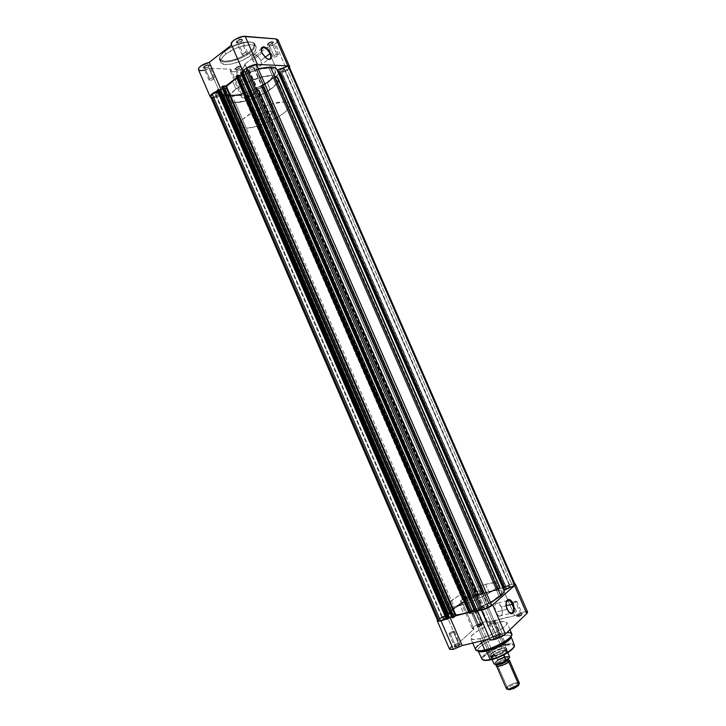 <?xml version="1.0" encoding="UTF-8"?>
<svg xmlns="http://www.w3.org/2000/svg" width="726" height="726" viewBox="0 0 726 726"><rect width="100%" height="100%" fill="white"/><g stroke="black" fill="none" stroke-linecap="round" stroke-linejoin="round"><path stroke-width="0.54" stroke-dasharray="3.63 2.72" d="M268.684 43.542C270.807 42.235 272.277 41.89 273.085 42.525L273.312 41.963C272.377 41.237 270.689 41.627 268.248 43.133L273.956 55.639C276.043 54.359 277.504 54.005 278.348 54.568L277.468 55.857L272.223 43.814L273.076 42.498C272.232 41.899 270.762 42.253 268.684 43.542L267.83 44.858C268.674 45.448 270.145 45.103 272.223 43.814L277.468 55.857C275.39 57.136 273.929 57.49 273.094 56.927L273.956 55.639L268.248 43.133L271.615 41.636L273.312 41.954L270.707 44.368L267.404 44.812L268.248 43.133L267.277 44.667C268.302 45.311 269.972 44.903 272.314 43.451L272.223 43.814C270.181 45.085 268.729 45.439 267.84 44.876L268.684 43.542M236.086 68.135C238.182 66.856 239.644 66.52 240.469 67.119L240.687 66.574C239.743 65.884 238.064 66.266 235.651 67.736L241.214 79.924C243.274 78.68 244.726 78.326 245.579 78.871L244.78 80.032L239.68 68.289L240.46 67.101C239.598 66.529 238.146 66.874 236.086 68.135L235.315 69.324C236.177 69.887 237.629 69.551 239.68 68.289L244.78 80.032C242.729 81.285 241.277 81.63 240.433 81.094L241.214 79.924L235.651 67.736L238.936 66.284L240.669 66.529L238.237 68.807L234.934 69.297L235.651 67.736L234.779 69.133C235.805 69.75 237.475 69.351 239.78 67.926L239.68 68.289C237.674 69.533 236.222 69.877 235.324 69.342L236.086 68.135M204.514 66.728C206.701 65.385 208.244 65.041 209.142 65.712L209.378 65.149C208.344 64.378 206.565 64.768 204.051 66.32L209.823 78.98C211.974 77.664 213.508 77.301 214.433 77.9L213.671 79.098L208.38 66.901L209.133 65.685C208.199 65.05 206.656 65.404 204.514 66.728L203.77 67.945C204.705 68.571 206.248 68.226 208.38 66.901L213.671 79.098C211.529 80.404 209.995 80.767 209.07 80.169L209.823 78.98L204.051 66.32L206.865 64.95L209.333 65.068L208.888 66.193L206.91 67.445L203.707 68.062L203.162 67.545L204.051 66.32L203.207 67.745C204.333 68.425 206.093 68.017 208.498 66.52L208.38 66.901C206.284 68.208 204.75 68.562 203.779 67.972L204.514 66.728M237.52 41.128C239.743 39.748 241.295 39.404 242.185 40.111L242.42 39.531C241.404 38.723 239.616 39.113 237.057 40.701L242.992 53.706C245.17 52.354 246.722 51.991 247.639 52.626L246.795 53.942L241.35 41.427L242.175 40.075C241.25 39.413 239.698 39.767 237.52 41.128L236.703 42.471C237.629 43.133 239.181 42.789 241.35 41.427L246.795 53.942C244.617 55.294 243.074 55.648 242.157 55.022L242.992 53.706L237.057 40.701L239.961 39.286L242.402 39.485L241.867 40.692L239.807 42.008L236.295 42.462L237.057 40.701L236.131 42.28C237.239 42.997 239.017 42.58 241.459 41.046L241.35 41.427C239.226 42.761 237.674 43.124 236.712 42.507L237.52 41.128M261.169 49.958L261.932 53.071L261.169 49.958M224.915 50.865C220.622 53.833 216.121 60.494 224.661 61.202C233.836 61.383 245.533 55.321 248.945 52.417L249.553 52.98C246.196 57.182 222.283 66.211 219.551 59.795C219.343 56.737 221.076 53.942 224.761 51.401L220.45 55.548L219.669 57.944L220.395 59.777L224.661 61.202L231.766 60.385L240.061 57.554L247.666 53.343L252.866 48.706L254.418 44.703L253.383 43.006L250.915 42.054L242.62 42.643L232.356 46.328L224.761 51.401C220.504 54.804 218.771 57.599 219.551 59.795C221.23 64.959 239.907 60.621 249.553 52.98L250.67 55.53C241.005 63.153 222.338 67.509 220.677 62.382C219.896 60.204 221.639 57.418 225.895 54.023L224.761 51.401L225.895 54.023L235.333 48.533L244.181 45.529L252.739 44.894L255.28 45.874L256.342 47.607L254.717 51.718L249.345 56.483L241.486 60.821L231.313 64.097L224.452 64.505L220.795 62.617L220.468 61.293L221.285 58.833L225.895 54.023C235.587 46.201 254.708 41.827 256.16 46.954C256.922 49.241 255.089 52.1 250.67 55.53L249.553 52.98C253.973 49.54 255.797 46.673 255.035 44.377C253.574 39.204 234.434 43.551 224.761 51.401C228.055 47.108 252.394 37.906 255.035 44.377C255.18 47.571 253.356 50.448 249.553 52.98L248.945 52.417C253.102 49.595 258.147 42.898 249.808 41.908C240.642 41.509 228.282 47.88 224.915 50.865M260.788 60.53C258.946 56.873 256.705 54.822 254.046 54.368C251.777 54.632 251.296 56.537 252.603 60.077L261.932 53.071L252.603 60.077C254.445 63.725 256.686 65.776 259.327 66.238C261.614 65.975 262.095 64.069 260.788 60.53L265.09 57.318L260.788 60.53L258.674 57.209L255.897 54.922L253.383 54.432L252.285 55.23L251.922 57.808L252.603 60.077L256.587 65.122L258.456 66.084L260.661 65.857L261.532 63.77L260.788 60.53M204.714 70.132L209.324 68.289L230.768 69.206L230.441 71.357L234.525 71.738L239.562 70.05L242.92 68.062L245.089 65.739L244.798 64.106L256.596 90.786L254.236 94.108L242.92 68.062L245.197 64.578L244.798 64.106L267.005 47.417L271.388 46.001L275.399 43.687L287.051 70.395L289.601 67.69L287.051 70.395L275.399 43.687C277.414 42.135 278.258 40.847 277.922 39.839L277.949 39.912M267.05 82.31L270.226 89.616C256.45 99.879 230.496 106.459 228.4 99.943C227.429 97.202 229.96 93.536 235.986 88.962L232.674 81.339C226.675 85.958 224.171 89.67 225.16 92.483C227.32 99.144 253.32 92.665 267.05 82.31L271.678 78.417L274.537 74.769L275.317 72.627L274.682 70.068L273.067 68.888L268.965 68.062L258.601 69.351L246.096 73.689L234.589 79.978L226.966 86.648L225.06 90.124L225.006 92.039L225.922 93.536L228.989 94.915L233.817 95.16L239.97 94.28L254.154 89.579L267.05 82.31C273.384 77.609 276.071 73.762 275.109 70.767C273.366 64.069 246.477 70.603 232.674 81.339L235.986 88.962C249.826 78.317 276.688 71.674 278.357 78.227C279.292 81.158 276.579 84.951 270.226 89.616L267.05 82.31L273.802 75.94L275.345 71.674L274.682 70.068L273.067 68.888L268.965 68.062C253.837 66.656 220.432 85.432 225.16 92.483C225.995 94.235 228.291 95.142 232.039 95.206L454.703 608.252C451.935 610.584 450.764 612.363 451.218 613.57C451.989 619.287 488.625 606.201 499.098 596.327L268.965 68.062L260.943 68.834L253.692 70.767L238.872 77.319L232.674 81.339L228.073 85.369L225.06 90.124L225.35 92.846L227.755 94.58L230.423 95.124L235.741 94.988L242.23 93.754L254.154 89.579L267.05 82.31M231.739 44.885L243.863 72.772L221.131 89.734L217.355 90.904L221.131 89.734L243.863 72.772L231.349 44.458M277.749 41.219L275.399 43.687L267.005 47.417L278.648 74.125L267.005 47.417L244.798 64.106L256.214 90.36L278.648 74.125L287.051 70.395L278.648 74.125L256.214 90.36L256.632 91.403L255.625 92.946L249.59 96.622L244.726 97.974L241.812 97.547L242.194 95.533L230.768 69.206L209.324 68.289C203.77 70.876 200.149 71.348 198.461 69.687L198.634 69.968M242.194 95.533L221.04 95.297L215.404 97.411L211.012 97.556C213.38 98.137 216.729 97.384 221.04 95.297L242.194 95.533L230.768 69.206L230.224 71.048C232.737 72.709 236.966 71.711 242.92 68.062L254.236 94.108C248.256 97.692 244.045 98.745 241.613 97.266L242.194 95.533M243.428 72.282L243.219 71.801M235.986 88.962L246.94 82.483L261.923 76.983L272.259 75.631L276.334 76.402L278.385 78.281L277.759 82.156L271.951 88.318L261.977 94.607L250.098 99.643L240.978 102.012L232.193 102.293L229.153 100.978L228.254 99.507L229.371 95.424L235.986 88.962L230.251 94.208L228.318 97.638L228.254 99.507L229.153 100.978L230.968 101.976L235.224 102.557L246.323 128.121C242.629 128.212 240.415 127.467 239.662 125.907C235.278 119.663 268.883 101.241 283.721 101.939L272.259 75.631C257.195 74.379 223.753 93.082 228.4 99.943C229.216 101.658 231.494 102.529 235.224 102.557L247.72 100.397L261.977 94.607L273.511 87.029L277.014 83.308L278.548 80.051L277.94 77.537L275.19 76.021L270.508 75.64L264.264 76.457L249.426 81.339L235.986 88.962M244.78 80.032L242.42 81.176L240.442 81.112L241.214 79.924L244.072 78.662L245.57 78.844L244.78 80.032M277.468 55.857L275.045 57.036L273.085 56.918L273.956 55.639L276.397 54.459L278.23 54.432L277.468 55.857M246.795 53.942L243.764 55.285L242.121 54.831L243.428 53.406L246.041 52.354L247.63 52.617L246.795 53.942M213.671 79.098L210.721 80.395L209.034 80.023L210.231 78.698L212.782 77.664L214.415 77.864L213.671 79.098M209.324 68.289L221.04 95.297L209.324 68.289M267.649 59.105C265.299 58.125 263.393 56.111 261.932 53.071L265.308 57.69L267.649 59.105M514.217 583.949L511.757 584.248L504.189 587.815L505.477 585.964L502.9 587.733L498.245 589.004L500.296 587.452L499.071 587.742L496.384 589.585L482.1 593.496L483.189 592.08L480.585 593.841L476.065 595.075L478.107 593.587L477.254 593.705L473.37 596.246L471.092 595.411L462.435 599.558L465.012 600.901L244.571 93.899L464.912 601.064L452.997 608.715L449.929 611.837L449.013 614.359L223.145 93.618L449.013 614.359L438.404 619.523L437.714 620.803M256.605 69.052L489.215 603.542L490.649 602.752L488.77 603.932L489.215 603.542L256.605 69.052L258.166 68.625L256.006 69.061L488.798 603.959L491.811 605.42L488.798 603.959L255.979 69.024L256.605 69.052M220.005 92.202C217.392 92.629 215.858 93.491 215.395 94.77L216.157 95.07L442.878 618.08L442.488 618.67C443.622 618.897 445.301 618.289 447.525 616.855L220.005 92.202L215.577 94.162L215.577 94.952L217.546 94.843L219.987 93.663L220.74 92.456L220.005 92.202L447.525 616.855L444.775 618.334L442.479 618.634L445.083 616.828L447.397 616.138L447.915 616.301L447.525 616.855L447.906 616.265C446.78 616.047 445.102 616.646 442.878 618.08L216.157 95.07C218.771 94.634 220.305 93.781 220.768 92.501L220.005 92.202M253.456 67.3C250.76 67.718 249.172 68.625 248.673 70.005L249.39 70.322L483.026 607.481L482.681 608.043C483.906 608.288 485.658 607.671 487.936 606.183L253.456 67.3L250.978 67.899L248.719 69.587L249.39 70.322L251.314 69.941L253.301 68.897L254.154 67.6L253.456 67.3L487.936 606.183L485.159 607.689L482.681 608.034L485.249 606.201L487.972 605.475L487.936 606.183L488.271 605.62C487.046 605.375 485.304 605.992 483.026 607.481L249.39 70.322C252.076 69.905 253.664 68.997 254.154 67.609L253.456 67.3M251.015 92.665C248.51 93.091 247.021 93.926 246.541 95.151L247.221 95.424L465.956 598.832L465.611 599.358C466.727 599.549 468.361 598.959 470.502 597.589L251.015 92.665L248.691 93.255L246.586 94.788L247.221 95.424L249.027 95.033L251.677 92.91L251.015 92.665L470.502 597.589L465.611 599.34L468.052 597.643L470.838 597.071C469.731 596.881 468.098 597.471 465.956 598.832L247.221 95.424C249.717 94.988 251.205 94.153 251.686 92.928L251.015 92.665M284.011 68.716C281.434 69.142 279.891 70.014 279.374 71.348L280.009 71.62L505.178 588.124L504.879 588.623C506.086 588.831 507.783 588.223 509.97 586.817L284.011 68.716L281.67 69.297L279.437 70.912L279.701 71.584L281.824 71.248L284.637 69.006L284.011 68.716L509.97 586.817L507.32 588.241L504.879 588.623L507.292 586.917L510.269 586.318C509.062 586.109 507.365 586.708 505.178 588.124L280.009 71.62C282.577 71.193 284.12 70.322 284.637 68.988L284.011 68.716M289.12 68.026L287.396 69.923L279.701 72.863L282.151 73.734L281.007 74.451L279.02 74.125L275.127 76.947L277.641 77.001L273.511 78L268.357 82.347L261.514 86.703L263.493 87.22L262.249 87.937L260.362 87.646L256.577 90.387L259.209 90.206L258.12 91.049L253.928 91.549L253.347 94.543L248.864 96.758L244.48 97.819L244.671 93.908L236.867 95.696L230.614 96.249L225.977 95.578L223.145 93.618L212.219 97.547L222.583 93.736L448.514 614.659L438.404 619.523L212.219 97.547L210.694 96.821M217.809 91.966L220.314 90.677L217.392 90.55L220.087 90.596L448.568 617.445L446.572 619.124L448.686 617.263L220.314 90.686L219.506 91.34L447.679 617.508L448.686 617.272L447.679 617.508L219.506 91.34L217.809 91.966M451.971 617.826L452.625 617.508L222.419 86.839L452.625 617.508L222.419 86.839L224.516 86.884L454.167 616.202L452.625 617.508L454.167 616.202L451.472 616.909L454.167 616.202L224.516 86.884L222.283 88.545L224.516 86.884L221.739 87.084L451.917 617.926M236.576 77.755L238.355 76.611L236.204 76.484L238.237 76.557L470.82 611.864L469.341 613.143L470.875 611.773L238.346 76.602L236.576 77.755M240.705 72.899L475.167 611.582L241.395 72.654L475.594 611.473L477.1 610.158L475.594 611.473L241.395 72.654L243.473 72.736L477.1 610.158L474.423 610.865L477.1 610.158L243.473 72.736L241.259 74.388L243.473 72.736L240.596 72.854M256.423 64.614L255.969 68.97L256.423 64.614M277.078 69.868L504.062 590.619M261.478 86.784L482 593.405L483.371 592.253L263.438 86.875L261.587 86.839L481.955 593.487L261.705 86.557L273.457 78.054L496.312 589.603L482.264 593.441L261.705 86.557L481.955 593.487M446.018 618.298L447.679 617.508L446.018 618.298M448.387 618.625L218.58 89.706L448.387 618.625M468.842 612.408L470.875 611.773L238.119 76.856L470.548 611.818L468.842 612.408M471.21 612.626L237.429 75.613L471.21 612.626M289.257 66.901L287.396 69.923L511.757 584.248L287.396 69.923L280.327 72.518L504.869 587.57L511.757 584.248L514.979 584.23M464.994 600.883L462.435 599.558L244.48 97.819L253.347 94.543L253.619 91.884L472.935 596.3L476.192 594.222L257.431 91.222L254.962 91.186L474.368 595.756L254.962 91.186L253.619 91.884L472.935 596.3L471.092 595.411L253.347 94.543L471.092 595.411L462.435 599.558L244.48 97.819L244.789 94.026L464.994 600.883L244.78 93.981M454.703 608.252L465.384 601.382L482.028 594.022L496.402 590.329L500.205 590.365L502.02 591.436L501.049 594.349L496.248 598.56L488.317 603.424L478.488 608.17L461.573 613.906L454.748 614.831L451.381 613.842L451.39 611.954L454.703 608.252L232.039 95.206C247.521 95.959 279.329 78.081 275.109 70.767C274.374 69.151 272.323 68.253 268.965 68.062L499.098 596.327C501.503 594.186 502.483 592.57 502.038 591.472C500.677 585.973 465.856 598.433 454.703 608.252L451.39 611.954L451.136 613.316L451.862 614.26L456.164 614.777L463.705 613.379L460.284 605.493C452.951 607.39 448.813 607.508 447.869 605.847C445.474 602.026 468.987 588.722 485.594 584.294L488.888 591.844C472.227 596.182 448.75 609.586 451.218 613.57C452.198 615.303 456.364 615.24 463.705 613.379L478.488 608.17L492.609 600.956L501.049 594.349L502.147 592.017L501.04 590.61L497.873 590.22L492.936 590.873L479.623 594.912L465.384 601.382L454.703 608.252M483.062 592.117L263.384 87.302L262.794 87.728L482.363 592.307L483.062 592.117L263.438 86.875L483.062 592.117M503.917 587.661L504.869 587.57L280.327 72.518L279.492 73.19L503.917 587.661L505.686 586.127L282.124 73.371L279.682 73.272L503.917 587.661M505.35 586L282.042 73.816L281.434 74.261L504.624 586.2L505.35 586L282.124 73.371L505.35 586M280.572 74.451L504.271 586.535L280.572 74.451M504.271 586.535L502.9 587.733L279.02 74.125L280.917 74.206L504.271 586.535M502.9 587.733L498.245 589.004L275.127 76.947L279.02 74.125L502.9 587.733M498.245 589.004L275.127 76.947L277.023 77.02L499.615 587.815L498.245 589.004M499.615 587.815L277.359 76.774L499.615 587.815M500.023 587.706L277.359 76.774L500.023 587.706M277.033 77.437L499.37 587.643L500.087 587.443L277.641 77.001L277.033 77.437L499.37 587.643L498.29 588.16L275.934 77.845L274.083 77.782L496.947 589.321L498.29 588.16L275.934 77.845L277.033 77.437M261.941 87.928L481.991 592.652L261.941 87.928M481.991 592.652L480.585 593.841L260.362 87.646L262.267 87.692L481.991 592.652M480.585 593.841L260.362 87.646L256.577 90.387L476.065 595.075L480.585 593.841M476.065 595.075L256.577 90.387L258.492 90.423L477.481 593.886L476.065 595.075M477.481 593.886L258.819 90.187L477.481 593.886M477.871 593.777L258.819 90.187L477.871 593.777M258.52 90.823L477.254 593.705L477.953 593.514L259.109 90.396L258.52 90.823L477.254 593.705L476.192 594.222L257.431 91.222L258.52 90.823M244.181 93.972L464.567 601.273C454.331 606.882 449.185 611.183 449.122 614.196L223.363 93.699C226.131 96.985 233.064 97.075 244.181 93.972L464.567 601.273L244.181 93.972M236.204 76.484L469.341 613.143M217.392 90.55L446.572 619.124M496.312 589.603L496.947 589.321L274.083 77.782L273.457 78.054L496.312 589.603M504.089 586.454L280.88 74.46L281.434 74.261L504.624 586.2L504.089 586.454M500.087 587.443L277.668 76.784L500.087 587.443M481.828 592.561L262.249 87.937L262.794 87.728L482.363 592.307L481.828 592.561M477.953 593.514L259.128 90.187L477.953 593.514M449.013 614.359L223.145 93.618L222.583 93.736L448.514 614.659L449.013 614.359M506.957 609.314L509.171 612.526L506.957 609.314L495.649 612.236L499.134 616.165C502.492 616.011 503.263 612.962 501.448 607.009L506.113 605.793L501.448 607.009L497.945 603.079C494.615 603.224 493.843 606.283 495.649 612.236L506.957 609.314L506.249 601.954L506.957 609.314M499.243 634.161L499.996 634.025C501.249 634.506 500.105 635.386 496.575 636.684L496.557 637.292C500.613 635.804 501.929 634.787 500.495 634.243L499.243 634.161L493.589 621.147L495.041 621.166C494.751 622 493.362 622.817 490.894 623.616L496.575 636.684C499.052 635.894 500.432 635.068 500.713 634.206L499.243 634.161C496.775 634.941 495.395 635.767 495.114 636.629L496.575 636.684L490.894 623.616L489.442 623.589C489.741 622.763 491.121 621.946 493.589 621.147L499.243 634.161L501.321 634.46L497.773 636.92L495.241 637.437L495.005 636.802L499.624 634.388L495.295 636.493C494.479 637.355 494.896 637.628 496.557 637.292L496.575 636.684C495.132 636.974 494.769 636.738 495.477 635.985L499.243 634.161M458.65 644.044L459.322 643.926C460.447 644.398 459.295 645.278 455.864 646.548L455.837 647.138C459.776 645.686 461.101 644.679 459.803 644.125L458.65 644.044L453.16 631.384L454.467 631.402C454.149 632.219 452.779 633.027 450.347 633.825L455.864 646.548C458.297 645.759 459.667 644.942 459.975 644.089L458.65 644.044C456.218 644.824 454.857 645.641 454.549 646.494L455.864 646.548L450.347 633.825L449.049 633.807C449.367 632.981 450.737 632.174 453.16 631.384L458.65 644.044L460.565 644.352L456.99 646.784L454.603 647.265L454.485 646.621L459.032 644.261L454.694 646.403C453.95 647.202 454.331 647.447 455.837 647.138L454.875 645.904L458.65 644.044M481.138 623.815L481.892 623.679C482.908 624.124 481.801 624.941 478.561 626.13L478.543 626.701C482.264 625.331 483.534 624.396 482.363 623.888L481.138 623.815L475.848 611.637L477.163 611.628C476.873 612.381 475.566 613.134 473.243 613.906L478.561 626.13C480.884 625.376 482.191 624.614 482.472 623.834L481.138 623.815C478.824 624.569 477.527 625.331 477.236 626.111L478.561 626.13L473.243 613.906L471.936 613.915C472.236 613.161 473.543 612.399 475.848 611.637L481.138 623.815L483.035 624.07L479.668 626.347L477.327 626.847L477.154 626.275L481.501 624.033L477.345 626.075C476.673 626.81 477.064 627.019 478.543 626.701L477.527 625.585L481.138 623.815M520.778 613.769L521.613 613.624C522.738 614.06 521.631 614.895 518.31 616.102L518.3 616.683C522.121 615.285 523.392 614.341 522.103 613.833L520.778 613.769L515.324 601.273L516.785 601.264C516.576 601.954 515.342 602.689 513.091 603.478L518.31 616.102C520.678 615.349 521.985 614.577 522.248 613.788L520.778 613.769C518.418 614.532 517.112 615.303 516.848 616.084L518.31 616.102L512.837 603.551L511.385 603.56L512.538 602.435L515.324 601.273L520.778 613.769L522.82 614.014L518.872 616.519L517.003 616.846L516.948 616.038L521.141 613.996L516.985 616.011C516.24 616.81 516.685 617.027 518.3 616.683L518.31 616.102C516.903 616.41 516.522 616.211 517.166 615.521L520.778 613.769M501.975 648.273L504.134 647.928C510.432 647.32 501.911 654.19 494.27 655.796L494.252 656.404C502.283 654.707 511.222 647.492 504.606 648.137L501.975 648.273L477.2 591.327C479.587 590.683 480.948 590.637 481.284 591.173C480.331 593.351 476.292 595.647 469.168 598.052L494.27 655.796C501.475 653.563 505.468 651.131 506.231 648.518C505.831 647.81 504.407 647.728 501.975 648.273C494.823 650.505 490.858 652.928 490.077 655.542C490.467 656.24 491.865 656.322 494.27 655.796L469.168 598.052C466.809 598.669 465.475 598.714 465.157 598.188C466.119 596.001 470.13 593.714 477.2 591.327L501.975 648.273L505.84 648.182L506.821 648.772L504.951 651.476L499.143 654.761L492.854 656.658L489.832 656.059L490.186 654.888L492.963 652.511L502.338 648.49C497.646 649.761 493.834 651.621 490.912 654.09C488.779 656.431 489.896 657.202 494.252 656.404L494.27 655.796C490.123 656.567 489.061 655.832 491.085 653.6C493.871 651.258 497.501 649.48 501.975 648.273M511.748 633.807C510.841 632.292 507.655 632.174 502.183 633.453L497.401 622.463C502.855 621.138 506.013 621.202 506.884 622.645C509.035 625.73 492.01 635.885 479.859 638.644L473.388 639.506L470.657 638.199L472.209 635.105L479.015 630.095L487.237 625.975L497.401 622.463L503.88 621.51L506.884 622.654L506.657 624.269L504.86 626.447L498.844 630.776L488.534 635.804L479.859 638.644L480.902 641.049L479.859 638.644C474.55 639.878 471.501 639.788 470.72 638.372C468.742 635.159 485.404 625.295 497.401 622.463L502.183 633.453C490.141 636.194 473.524 646.158 475.566 649.543C473.506 644.924 497.011 633.716 502.183 633.453L502.229 636.003C490.767 638.581 475.113 648.273 478.189 651.013L478.026 650.777C475.848 647.764 491.13 638.508 502.229 636.003L505.695 644.434C494.769 646.83 479.786 655.995 481.982 659.063C479.659 654.897 500.994 644.588 505.695 644.434L505.668 645.232C499.651 646.367 492.627 649.815 484.614 655.587C479.432 660.832 486.257 661.023 490.785 659.798L492.183 659.444M513.808 647.22L513.972 645.713L512.792 644.797L505.668 645.232L505.695 644.434C509.77 643.281 512.647 643.463 514.326 644.997C513.591 643.499 510.714 643.309 505.695 644.434L502.229 636.003C507.329 634.823 510.242 634.978 510.968 636.457L511.031 636.729C510.596 635.005 507.665 634.76 502.229 636.003L502.274 633.916C496.756 634.052 471.519 646.793 476.301 650.387C472.218 647.665 489.533 636.793 502.274 633.916C508.463 632.5 511.658 632.836 511.857 634.923C510.532 632.763 507.347 632.428 502.274 633.916L502.183 633.453L506.857 632.627M449.957 617.309L446.327 619.006L449.957 617.309M526.432 611.528L520.95 612.671L514.643 615.666L487.645 622.055C486.983 619.605 471.074 626.547 472.417 628.707L473.969 629.152L458.542 642.991L446.399 614.986C441.88 616.81 438.903 618.57 437.488 620.267L440.092 618.08L446.399 614.986L462.126 601.872L460.593 601.446L461.382 600.239L466.273 597.235L472.499 594.912L475.358 594.603L475.811 595.311L502.583 587.987L508.89 585.02L514.788 583.777C511.667 583.813 507.592 585.21 502.583 587.987L507.855 600.084L502.583 587.987L475.811 595.311L487.636 622.509L486.738 621.619L483.416 622.1L474.768 625.993L472.399 628.326L473.969 629.152L458.542 642.991L451.309 646.802M477.49 610.684L477.372 609.904L449.884 617.145L477.372 609.904L489.923 639.234M489.959 638.862L477.345 610.366M485.594 584.294L495.813 582.597L498.299 583.268L498.78 584.276L495.686 588.496L487.092 594.285L475.04 600.239L462.544 604.849L452.761 606.954L449.222 606.8L448.024 606.11L448.06 604.277L449.285 602.607L457.943 596.191L471.483 589.376L485.594 584.294C493.217 582.225 497.573 582.052 498.68 583.758C501.439 587.325 477.191 601.173 460.284 605.493L463.705 613.379C480.666 609.159 504.869 595.202 502.038 591.472C500.904 589.693 496.52 589.821 488.888 591.844L485.594 584.294M469.168 598.052L478.207 594.167L481.293 591.191L479.587 590.837L475.766 591.763L468.297 595.157L465.139 598.133L469.168 598.052M509.044 651.812C519.317 644.615 511.05 643.445 505.668 645.232L496.847 648.209L487.382 653.355L482.999 657.565L482.69 659.117L483.725 660.106M484.369 660.297L485.14 660.406M489.451 660.07L490.785 659.798M508.4 652.247L510.587 650.678M511.503 649.915L512.293 649.189M450.347 633.825L449.04 633.771L450.138 632.673L454.476 631.429L450.347 633.825M490.894 623.616L489.442 623.58L490.939 622.209L495.041 621.175L490.894 623.616M512.837 603.551L511.394 603.56L512.338 602.553L516.776 601.246L512.837 603.551M473.243 613.906L471.927 613.897L473.379 612.635L477.173 611.637L473.243 613.906M449.548 649.226C449.775 647.456 452.77 645.378 458.542 642.991L446.399 614.986L462.126 601.872L473.969 629.152L462.126 601.872L460.62 601.545C459.404 599.667 475.303 592.734 475.839 594.912L487.636 622.509L514.643 615.666L513.4 612.817L514.643 615.666C520.996 612.209 525.306 610.993 527.584 612.009M508 600.42L513.4 612.817L508 600.42M501.448 607.009L499.488 604.059L497.21 602.961L495.377 604.105L494.724 605.956L495.649 612.236L496.902 614.396L499.17 616.183L500.622 616.138L502.138 614.269L502.446 610.838L501.448 607.009M519.353 683.093C516.304 681.977 512.229 683.302 507.111 687.086L508.155 687.731L507.111 687.086L496.992 664.517L497.392 662.92L497.21 664.299C499.189 662.248 502.809 660.724 508.082 659.698C504.134 660.106 500.513 661.64 497.21 664.299L507.111 687.086L506.412 688.72M507.447 660.66L507.91 659.144C504.942 658.691 501.439 659.943 497.392 662.92C501.439 659.943 504.942 658.691 507.91 659.144L507.447 660.66L507.637 659.272C509.343 657.765 508.436 657.184 504.915 657.529C500.223 659.054 497.301 660.497 496.148 661.858L497.392 662.92L496.148 661.858L496.856 661.241L503.744 657.838L506.875 657.257L508.345 657.792L506.031 660.542L499.978 663.337L495.631 663.655L496.148 661.858C494.397 663.364 495.277 663.963 498.789 663.646C503.545 662.112 506.494 660.651 507.637 659.272L507.447 660.66M518.945 684.636L518.237 683.765L516.785 683.729L512.592 684.936L508.772 687.168L507.637 689.301M507.256 651.658L506.231 652.393L507.12 650.55C506.576 648.372 495.232 652.22 491.901 655.687L258.837 119.354C263.629 119.454 273.956 113.791 272.677 111.75L269.546 111.142L263.574 112.957L258.293 116.106L256.832 118.719L259.999 119.264L265.897 117.458L271.125 114.345L272.658 111.731L270.707 111.051L506.231 652.393L504.18 654.707L506.231 652.393L270.707 111.051C265.952 110.897 255.47 116.65 256.804 118.656L258.837 119.354L491.901 655.687L490.967 657.575C491.448 659.78 502.973 655.877 506.231 652.393L507.274 651.676L507.755 652.656L507.429 651.903L505.096 654.217L507.32 651.685L504.379 654.598L507.274 651.676C505.777 649.988 501.612 650.95 494.778 654.562L491.466 658.037L491.901 655.687L494.778 654.562L491.901 655.687L491.466 658.037L495.268 654.698L491.575 658.31L495.268 654.698L497.519 659.88L494.778 654.562C500.985 651.213 505.133 650.142 507.229 651.349L506.231 652.393C503.254 655.569 492.89 659.362 491.239 657.892L491.901 655.687C495.531 651.894 508 648.028 507.165 650.977M497.501 660.188L497.383 660.37C504.044 656.821 508.109 655.905 509.561 657.611L508.99 656.83L507.193 656.694L500.287 658.8L497.383 660.37L494.197 663.519L494.724 664.326M498.227 664.208L499.098 663.991M505.505 661.322L506.258 660.878M497.383 660.37L493.934 663.618L491.575 658.31L493.834 663.528M495.096 658.573L491.429 657.829L491.747 658.509L495.096 658.573M509.652 656.921C507.674 655.678 503.626 656.658 497.519 659.88C503.563 656.694 507.601 655.696 509.634 656.885M283.721 101.939C287.024 101.976 289.002 102.72 289.665 104.163C293.531 110.67 261.532 128.203 246.323 128.121L235.224 102.557C250.651 103.165 282.496 85.359 278.357 78.227C277.641 76.647 275.608 75.785 272.259 75.631L283.721 101.939L287.723 102.529L289.683 104.208L288.948 107.838L284.601 112.503L279.392 116.26L263.502 124.092L256.414 126.406L248.074 128.012L242.13 127.712L239.834 126.224L239.653 123.756L242.802 119.3L253.737 111.55L263.52 106.876L271.061 104.199L283.721 101.939M518.954 684.382C516.54 683.148 512.946 684.264 508.155 687.731L507.628 689.301M507.111 687.086C510.687 683.066 522.756 680.534 518.691 684.691M278.348 54.568L273.312 41.963M240.469 67.119L240.687 66.574M214.433 77.9L209.378 65.149M242.185 40.111L242.42 39.531M220.677 62.382L219.561 58.044C218.889 57.69 220.668 55.303 224.897 50.865C230.559 46.854 236.867 44.023 243.827 42.371C252.666 41.019 253.991 43.533 253.982 43.378L256.16 46.954M254.046 54.368L261.16 48.996M245.197 64.578L256.596 90.786M247.639 52.626L242.175 40.075M245.579 78.871L240.46 67.101M447.869 605.847L239.662 125.907M498.68 583.758L289.665 104.163M240.433 81.094L234.779 69.133M273.094 56.927L267.277 44.667M242.157 55.022L236.703 42.471M209.07 80.169L203.77 67.945M230.224 71.048L241.613 97.266M259.327 66.238L268.656 59.314M236.712 42.507L236.131 42.28M203.779 67.972L203.207 67.745M215.395 94.77L442.488 618.67M248.673 70.005L482.681 608.043M246.541 95.151L465.611 599.358M279.374 71.348L504.879 588.623M448.686 617.263L220.314 90.686M503.826 587.815L279.492 73.19M284.637 68.988L510.269 586.318M251.686 92.928L470.838 597.071M254.154 67.609L488.271 605.62M220.768 92.501L447.906 616.265M488.77 603.932L255.979 69.024M505.777 585.982L282.305 73.453M263.638 86.957L483.462 592.098M470.875 611.773L238.346 76.602M500.296 587.434L277.768 76.82M478.153 593.514L259.227 90.224M499.996 634.025L500.495 634.243M459.322 643.926L459.803 644.125M481.892 623.679L482.363 623.888M521.613 613.624L522.103 613.833M504.134 647.928L504.606 648.137M499.134 616.165L510.442 613.279M477.163 611.628L482.472 623.834M516.785 601.264L522.248 613.788M495.041 621.166L500.713 634.206M454.467 631.402L459.975 644.089M472.735 643.027L470.72 638.372M481.284 591.173L506.231 648.518M465.157 598.188L490.077 655.542M509.942 629.678L506.884 622.645M449.049 633.807L454.549 646.494M489.442 623.589L495.114 636.629M511.385 603.56L516.848 616.084M471.936 613.915L477.236 626.111M460.62 601.545L472.417 628.707M475.839 594.912L487.645 622.055M497.945 603.079L506.73 600.756M491.085 653.6L490.912 654.09M517.166 615.521L516.985 616.011M477.527 625.585L477.345 626.075M454.875 645.904L454.694 646.403M495.477 635.985L495.295 636.493M507.61 659.58C504.779 659.925 501.403 661.368 497.464 663.9L499.951 663.401L507.919 659.272M490.967 657.575L256.804 118.656M491.475 658.201L492.037 659.489M491.747 658.509L491.239 657.892M507.229 651.349L507.783 652.638M507.12 650.55L272.677 111.75"/><path stroke-width="1.09" d="M270.072 53.597C266.596 47.816 263.683 46.201 261.333 48.76L261.169 49.958L263.329 47.362C265.979 47.843 268.23 49.922 270.072 53.597L265.09 57.318L270.072 53.597C271.397 57.163 270.925 59.069 268.656 59.314L267.649 59.105C270.716 59.641 271.524 57.808 270.072 53.597L270.644 53.388L270.072 53.597M261.959 52.826L261.315 48.225C263.828 45.493 266.932 47.217 270.644 53.388L271.46 56.873L270.544 59.096L269.101 59.487L266.224 58.271L261.959 52.826L261.142 49.314L261.587 47.635L263.547 46.736L265.426 47.344L268.384 49.822L270.644 53.388C272.268 59.341 270.571 60.793 265.562 57.753L261.959 52.826M276.107 38.923L287.886 65.921L289.656 66.728L289.601 67.69L289.356 66.356L287.886 65.921L276.107 38.923L242.956 36.427L234.943 39.54L232.12 41.872L231.285 44.34C229.688 41.745 240.224 35.647 245.17 36.327L257.385 64.396L287.886 65.921L257.385 64.396L245.17 36.327L276.107 38.923L277.922 39.839L276.107 38.923M231.576 45.012L209.251 62.336L201.029 65.857L198.851 67.935L198.461 69.687C198.797 66.719 202.391 64.269 209.251 62.336L221.022 89.489L209.251 62.336L231.576 45.012M198.634 69.968L200.494 70.676L204.714 70.132M277.749 41.219L277.949 39.912M210.259 96.912L211.012 97.556L210.231 96.15L211.602 94.28L217.355 90.904C212.446 93.091 210.077 95.097 210.259 96.912L198.461 69.687M243.346 71.81L245.107 69.206L248.428 66.974L253.909 64.823L257.385 64.396C252.911 63.952 243.092 69.142 243.346 71.81M270.48 66.955L258.166 68.625L270.48 66.955L274.9 67.863L277.078 69.868C276.288 68.126 274.083 67.155 270.48 66.955L500.913 595.837L270.48 66.955M515.024 584.303L289.257 66.901L288.068 66.193L514.562 585.319L504.606 590.111L277.858 69.941L288.068 66.193L277.132 69.986L277.858 69.941L504.606 590.111L504.035 590.537L277.078 69.868L504.071 590.619C504.543 591.799 503.499 593.532 500.913 595.837L490.649 602.752L500.913 595.837L503.672 592.752L504.171 590.365L514.562 585.319L515.015 584.303L514.562 585.319L288.068 66.193L289.266 66.91M437.696 620.748L438.404 619.523L212.219 97.547L210.694 96.821M210.658 96.749L212.201 94.026L217.809 91.966L212.201 94.026L210.658 96.749L437.714 620.803L440.546 620.939L446.018 618.298L440.546 620.939L212.201 94.026L440.546 620.939L437.714 620.794M217.392 90.55L218.916 89.461L448.387 618.625L218.562 89.452L217.991 89.67L447.561 619.106L448.133 618.833L446.844 619.296L447.561 619.106L217.991 89.67L217.165 90.46L446.472 619.323L217.165 90.46M219.025 89.715L220.677 89.752L222.283 88.545L220.677 89.752L219.025 89.715M451.971 617.826L221.648 87.066M221.739 86.857L223.236 86.013L226.067 85.859L236.576 77.755L226.194 85.759L456.128 615.612L468.842 612.408L455.465 615.902L456.128 615.612L226.194 85.759L225.541 86.031L455.465 615.902L453.968 617.182L455.465 615.902L225.541 86.031L223.499 85.986L222.338 86.412L452.833 617.726L453.968 617.182L223.499 85.986L453.968 617.182L452.107 617.917L452.833 617.726L222.338 86.412L221.739 86.857L452.107 617.917L221.739 86.857M236.204 76.484L237.774 75.359L471.21 612.626L237.429 75.35L236.848 75.558L470.394 613.116L470.965 612.844L469.649 613.307L470.394 613.116L236.848 75.558L235.986 76.393L469.341 613.143M237.892 75.631L239.507 75.686L241.259 74.388L239.507 75.686L237.892 75.631M240.705 72.899L474.868 611.882L479.977 608.914L482.491 609.922L485.032 609.041L491.811 605.42L256.423 64.614L246.858 68.099L251.704 65.676L256.423 64.614L491.811 605.42L482.491 609.922L246.858 68.099L246.613 71.13L246.858 68.099L482.491 609.922L480.449 608.869L476.973 611.138L242.511 71.774L245.379 71.865L246.613 71.13L480.449 608.869L246.613 71.13L245.188 71.883L478.915 609.45L245.188 71.883L242.094 71.838L476.973 611.138L475.076 611.882L240.723 72.664L241.341 72.201L475.829 611.691L241.341 72.201L240.596 72.854L474.922 611.8M289.302 67.028L289.12 68.026M448.314 618.452L451.472 616.909L449.53 617.427L220.677 89.752L449.53 617.427L448.314 618.452M471.129 612.445L474.423 610.865L472.308 611.419L239.507 75.686L472.308 611.419L471.129 612.445M514.979 584.23L514.217 583.949M504.035 590.556L277.123 69.968M509.171 612.526C513.418 614.123 514.589 611.31 512.683 604.077L513.237 603.805C515.215 612.581 513.636 615.221 508.472 611.728L506.258 606.646L506.367 601.555L507.982 599.585L509.507 599.576L512.62 602.58L514.317 607.916L514.017 611.591L513.073 613.18L511.694 613.76L510.069 613.252L507.129 609.395C505.559 605.175 505.641 602.035 507.356 599.975C509.38 598.75 511.34 600.021 513.237 603.805L512.683 604.077C514.525 610.067 513.781 613.134 510.442 613.279L509.171 612.526M506.113 605.793L512.683 604.077L506.113 605.793M490.785 659.798L490.259 659.507C486.456 660.542 483.697 660.397 481.982 659.063C482.835 660.37 485.594 660.515 490.259 659.507L486.402 651.122C481.991 652.111 479.251 652.075 478.189 651.013L482.236 651.803L486.402 651.122L484.787 649.988C480.43 651.195 477.354 651.05 475.566 649.543C476.383 651.031 479.459 651.177 484.787 649.988L480.902 641.049L484.787 649.988C496.983 647.329 513.963 637.056 511.748 633.807C513.917 638.39 489.968 649.806 484.787 649.988L480.512 651.068L485.041 650.314L486.402 651.122C495.595 648.627 503.073 644.997 508.844 640.232L511.031 636.729C511.939 640.033 497.02 648.808 486.402 651.122L490.259 659.507C501.067 657.23 516.068 648.127 514.326 644.997C515.941 649.407 494.878 659.38 490.259 659.507L490.785 659.798C495.223 659.054 501.312 656.395 509.044 651.812M476.301 650.387L480.512 651.068L476.301 650.387M515.424 584.14L527.584 612.009L526.749 613.597L505.387 634.043L492.7 604.894L514.534 585.592L526.749 613.597L514.534 585.592L515.424 584.131L514.788 583.777L515.297 583.967L514.534 585.592L491.801 605.611L481.483 610.33L494.188 639.542C491.747 640.105 490.34 640.051 489.959 639.379L492.264 639.887L497.292 638.581L505.387 634.043L492.7 604.894C489.878 607.136 486.139 608.951 481.483 610.33L494.188 639.542C498.88 638.236 502.619 636.403 505.387 634.043L526.749 613.597L527.62 612.136L526.432 611.528M462.217 645.568L449.957 617.309L462.217 645.568L489.76 638.916L462.217 645.568L453.36 649.371L462.217 645.568M441.036 620.948L453.36 649.371L441.036 620.948L437.696 621.284L437.488 620.267L437.315 620.984L441.036 620.948L446.327 619.006L441.036 620.948M481.483 610.33L477.572 610.611L481.483 610.33M451.309 646.802L449.503 648.99M449.621 649.334L453.36 649.371L449.548 649.226L437.315 620.984M511.857 634.923L509.489 638.463C503.2 643.644 495.05 647.601 485.041 650.314C489.36 649.534 502.673 644.579 509.489 638.463L511.857 634.923M483.725 660.106L484.369 660.297M485.14 660.406L489.451 660.07M492.183 659.444L499.851 656.758L508.4 652.247M510.587 650.678L511.503 649.915M512.293 649.189L513.808 647.22M506.857 632.627C509.343 632.346 510.977 632.736 511.748 633.807L509.942 629.678M506.249 601.954L509.18 600.112L512.683 604.077C510.904 600.529 509.071 599.331 507.165 600.484L506.249 601.954M508.699 661.731C507.429 664.617 492.074 668.51 496.992 664.517L496.475 665.842C499.461 666.795 503.545 665.424 508.699 661.731L507.447 660.66L508.699 661.731L518.691 684.691L508.699 661.731C509.897 660.714 509.688 660.034 508.082 659.698L509.407 660.215L508.699 661.731M496.902 664.453C499.887 664.916 503.399 663.646 507.447 660.66C503.399 663.646 499.887 664.916 496.902 664.453M496.475 665.842L506.412 688.72C509.48 689.836 513.572 688.493 518.691 684.691L508.391 689.31C506.24 689.337 505.813 688.593 507.111 687.086M507.637 689.301L509.289 689.691L518.11 685.852L518.945 684.636M494.724 664.326L498.227 664.208M499.098 663.991L505.505 661.322M494.624 664.281C497.337 664.844 501.267 663.682 506.421 660.778L509.561 657.611L506.113 660.841L503.78 655.524L505.096 654.217L503.78 655.524L504.379 654.598L495.096 658.573L503.971 654.961L506.067 660.778C499.996 663.991 495.94 664.998 493.916 663.809C495.849 665.016 499.915 664.027 506.067 660.778L506.095 660.814M493.834 663.528L492.037 659.489M507.628 689.301L509.634 689.664L513.863 688.457L517.72 686.206L518.954 684.382M518.691 684.691L519.353 683.093L509.407 660.215M261.333 48.76L261.315 48.225M261.16 48.996L263.329 47.362M277.922 39.839L289.656 66.728M243.219 71.801L231.285 44.34M235.986 76.393L469.232 613.316M511.077 636.729L514.326 644.997C516.132 648.817 501.267 657.547 490.567 659.843C485.885 660.878 483.026 660.615 481.982 659.063L478.153 651.04M482.236 651.803L480.512 651.068C477.3 651.059 475.648 650.55 475.566 649.543L472.735 643.027M511.748 633.807C512.42 634.56 511.667 636.112 509.489 638.463L508.844 640.232M489.959 639.379L477.49 610.684M506.73 600.756L509.18 600.112M507.165 600.484L507.356 599.975M518.446 684.936L518.11 685.852M508.391 689.31L509.289 689.691M507.783 652.638L509.652 656.921M506.258 660.878C500.15 664.217 496.03 665.179 493.889 663.773"/></g></svg>
